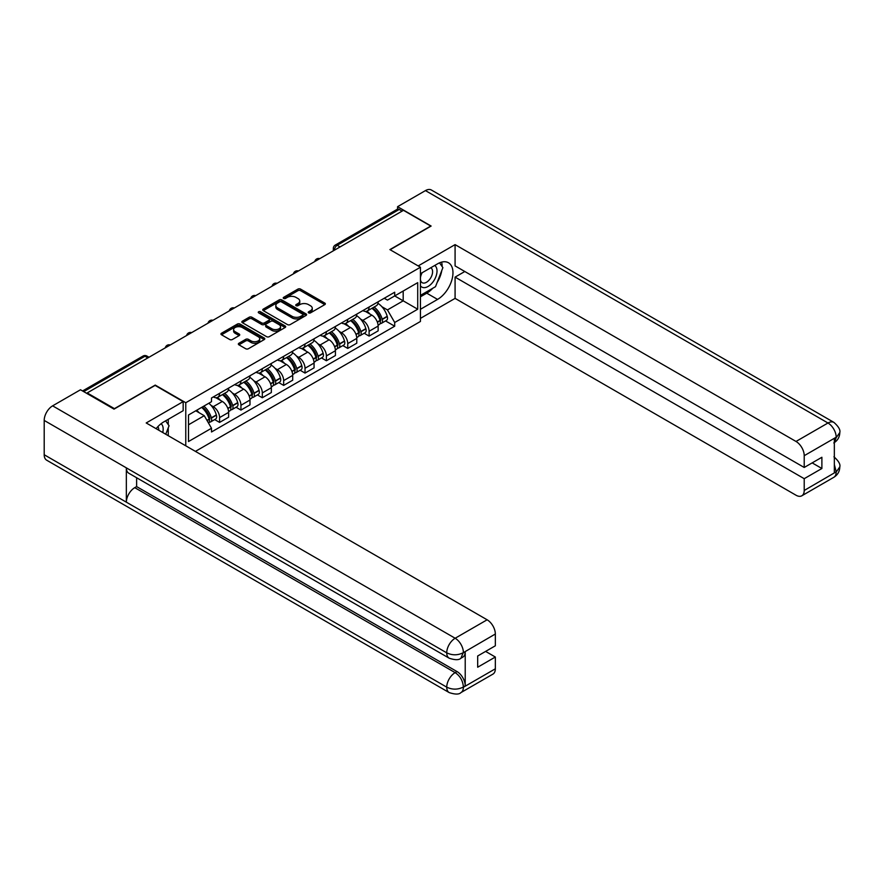 <?xml version="1.0" encoding="UTF-8"?>
<svg xmlns="http://www.w3.org/2000/svg" width="884" height="884" viewBox="0 0 884 884"><rect width="100%" height="100%" fill="white"/><g stroke="black" fill="none" stroke-linecap="round" stroke-linejoin="round"><path stroke-width="1.33" d="M308.627 312.87A1.326 0.773 0 0 0 310.505 312.87L324.782 304.626A1.901 1.094 0 0 0 325.345 303.853A1.901 1.094 0 0 0 324.782 303.079L300.593 289.112A1.901 1.094 0 0 0 297.908 289.112L283.631 297.356A1.326 0.773 0 0 0 283.234 297.897A1.326 0.773 0 0 0 283.631 298.438A1.326 0.773 0 0 0 285.51 298.438L287.355 297.367A6.077 3.514 0 0 1 295.952 297.367L297.974 298.538A6.077 3.514 0 0 1 299.753 301.024A6.077 3.514 0 0 1 297.974 303.499L296.129 304.571A1.326 0.773 0 0 0 295.731 305.113A1.326 0.773 0 0 0 296.129 305.654A1.326 0.773 0 0 0 298.007 305.654L299.853 304.593A6.077 3.514 0 0 1 308.461 304.593L310.472 305.753A6.077 3.514 0 0 1 312.251 308.24A6.077 3.514 0 0 1 310.472 310.715L308.627 311.787A1.326 0.773 0 0 0 308.229 312.328A1.326 0.773 0 0 0 308.627 312.87L308.627 311.787M238.912 343.268A1.901 1.094 0 0 0 238.348 344.042A1.901 1.094 0 0 0 238.912 344.815L245.697 348.738A1.901 1.094 0 0 0 248.382 348.738L264.239 339.578A1.901 1.094 0 0 0 264.802 338.804A1.901 1.094 0 0 0 264.239 338.031L240.05 324.063A1.901 1.094 0 0 0 237.365 324.063L221.508 333.224A1.901 1.094 0 0 0 220.945 333.997A1.901 1.094 0 0 0 221.508 334.771L229.696 339.5A1.901 1.094 0 0 0 232.393 339.5L239.177 335.589A1.901 1.094 0 0 0 239.73 334.815A1.901 1.094 0 0 0 239.177 334.03L235.111 331.688A5.083 2.939 0 0 1 233.619 329.61A5.083 2.939 0 0 1 236.757 326.903A5.083 2.939 0 0 1 242.304 327.533L258.227 336.727A5.083 2.939 0 0 1 259.719 338.804A5.083 2.939 0 0 1 256.581 341.522A5.083 2.939 0 0 1 251.034 340.881L248.382 339.346A1.901 1.094 0 0 0 245.697 339.346L238.912 343.268L238.912 344.815M185.773 402.728L155.241 385.092L114.434 408.651L87.196 392.927L403.469 210.326L430.718 226.05L389.91 249.608L420.441 267.233L185.773 402.728L185.773 445.801M287.488 324.605A1.901 1.094 0 0 0 290.173 324.605L306.041 315.455A1.901 1.094 0 0 0 306.593 314.671A1.901 1.094 0 0 0 306.041 313.897L281.841 299.93A1.901 1.094 0 0 0 279.156 299.93L263.299 309.091A1.901 1.094 0 0 0 262.747 309.864A1.901 1.094 0 0 0 263.299 310.638L287.488 324.605M259.2 313.157A1.326 0.773 0 0 1 260.548 313.345L260.548 311.765L285.134 325.964A1.901 1.094 0 0 1 285.698 326.737A1.901 1.094 0 0 1 285.134 327.511L269.277 336.671A1.901 1.094 0 0 1 266.592 336.671L242.404 322.704L242.404 321.157A1.901 1.094 0 0 0 241.84 321.931A1.901 1.094 0 0 0 242.404 322.704M242.404 321.157L249.189 317.234A1.901 1.094 0 0 1 251.874 317.234L261.686 322.903A1.901 1.094 0 0 0 264.371 322.903L268.88 320.295A1.901 1.094 0 0 0 269.432 319.522A1.901 1.094 0 0 0 268.88 318.748L258.658 312.848A1.326 0.773 0 0 1 258.272 312.306A1.326 0.773 0 0 1 259.1 311.599A1.326 0.773 0 0 1 260.548 311.765M195.419 451.381L420.441 321.467L420.441 267.233M87.196 392.927L87.196 393.634M340.075 246.923L337.202 245.266A3.867 2.232 60 0 0 335.268 245.067L397.292 209.265A3.867 2.232 60 0 1 399.225 209.453L337.202 245.266A3.867 2.232 120 0 0 334.461 250.006L334.461 250.161M402.098 211.11L399.225 209.453M369.103 307.002A8.906 5.138 60 0 1 367.258 311.002L376.297 305.776A8.906 5.138 -120 0 0 378.142 301.787M360.528 319.047L362.805 320.362A8.906 5.138 60 0 1 369.103 331.268L378.142 326.052A8.906 5.138 -120 0 0 371.844 315.146L365.368 311.411M378.142 326.052L378.142 330.87L369.103 336.086L364.197 333.257M367.258 311.002A8.906 5.138 60 0 1 362.871 310.593M369.103 331.268L369.103 336.086M347.743 319.334A8.906 5.138 60 0 1 345.898 323.323L354.937 318.107A8.906 5.138 -120 0 0 356.782 314.118M342.848 345.589L347.743 348.418L356.782 343.202L356.782 338.384A8.906 5.138 -120 0 0 350.484 327.467L344.009 323.743M345.898 323.323A8.906 5.138 60 0 1 341.511 322.925M339.169 331.378L341.445 332.693A8.906 5.138 60 0 1 347.743 343.6L347.743 348.418M326.384 331.666A8.906 5.138 60 0 1 324.538 335.655L333.577 330.439A8.906 5.138 -120 0 0 335.423 326.439M321.489 357.921L326.384 360.749L335.423 355.534L335.423 350.716A8.906 5.138 -120 0 0 329.124 339.799L322.66 336.075M324.538 335.655A8.906 5.138 60 0 1 320.152 335.257M317.809 343.71L320.085 345.025A8.906 5.138 60 0 1 326.384 355.932L326.384 360.749M305.024 343.998A8.906 5.138 60 0 1 303.179 347.987L312.218 342.771A8.906 5.138 -120 0 0 314.063 338.771M300.129 370.252L305.024 373.081L314.063 367.866L314.063 363.048A8.906 5.138 -120 0 0 307.765 352.13L301.3 348.395M303.179 347.987A8.906 5.138 60 0 1 298.792 347.589M296.449 356.042L298.726 357.357A8.906 5.138 60 0 1 305.024 368.263L305.024 373.081M283.665 356.329A8.906 5.138 60 0 1 281.819 360.318L290.858 355.103A8.906 5.138 -120 0 0 292.703 351.103M278.769 382.584L283.665 385.413L292.703 380.197L292.703 375.38A8.906 5.138 -120 0 0 286.405 364.462L279.941 360.727M281.819 360.318A8.906 5.138 60 0 1 277.432 359.921M275.09 368.363L277.366 369.689A8.906 5.138 60 0 1 283.665 380.595L283.665 385.413M262.305 368.661A8.906 5.138 60 0 1 260.46 372.65L269.498 367.435A8.906 5.138 -120 0 0 271.344 363.434M257.41 394.916L262.305 397.745L271.344 392.529L271.344 387.711A8.906 5.138 -120 0 0 265.045 376.794L258.581 373.059M260.46 372.65A8.906 5.138 60 0 1 256.073 372.252M253.73 380.695L256.006 382.021A8.906 5.138 60 0 1 262.305 392.927L262.305 397.745M240.945 380.982A8.906 5.138 60 0 1 239.1 384.982L248.139 379.766A8.906 5.138 -120 0 0 249.984 375.766M236.05 407.248L240.945 410.077L249.984 404.861L249.984 400.043A8.906 5.138 -120 0 0 243.686 389.126L237.221 385.391M239.1 384.982A8.906 5.138 60 0 1 234.724 384.584M232.37 393.026L234.647 394.341A8.906 5.138 60 0 1 240.945 405.259L240.945 410.077M219.586 393.314A8.906 5.138 60 0 1 217.74 397.314L226.779 392.098A8.906 5.138 -120 0 0 228.625 388.098M214.69 419.58L219.586 422.408L228.625 417.193L228.625 412.375A8.906 5.138 -120 0 0 222.326 401.458L215.862 397.723M217.74 397.314A8.906 5.138 60 0 1 213.364 396.916M211.011 405.358L213.287 406.673A8.906 5.138 60 0 1 219.586 417.591L219.586 422.408M384.231 298.262L387.446 300.118L417.712 282.648L403.192 291.035L403.192 300.836L387.446 309.919L381.888 306.715M188.513 424.784L204.259 415.69L211.508 428.254L188.513 441.536L188.513 414.983L211.508 401.701L211.508 397.988L394.706 292.217L394.706 295.93L417.712 309.212L394.706 322.494L387.446 309.919M417.712 282.648L417.712 309.212M211.508 428.254L211.508 431.978L394.706 326.207L394.706 322.494M204.259 415.69L195.762 410.784M385.557 320.925L394.706 326.207M309.157 313.058L310.472 312.295A6.077 3.514 0 0 0 312.251 309.82L312.251 308.24M299.753 301.024L299.753 302.604A6.077 3.514 0 0 1 297.974 305.079L296.659 305.842M324.782 303.079L324.782 304.626L300.593 290.692A1.901 1.094 0 0 0 297.908 290.692L284.162 298.626M306.041 313.897L306.041 315.455L281.841 301.51A1.901 1.094 0 0 0 279.156 301.51L263.322 310.66M302.682 315.223A1.326 0.773 0 0 0 303.068 314.671A1.326 0.773 0 0 0 302.682 314.129L281.443 301.875A1.326 0.773 0 0 0 279.565 301.875L277.609 303.002A6.077 3.514 0 0 0 275.83 305.477A6.077 3.514 0 0 0 277.609 307.964L292.129 316.339A6.077 3.514 0 0 0 300.726 316.339L302.682 315.223L302.682 316.803A1.326 0.773 0 0 0 303.068 316.251L303.068 314.671M275.83 305.477L275.83 307.057A6.077 3.514 0 0 0 277.609 309.544L277.609 307.964M302.682 316.803L300.726 317.92A6.077 3.514 0 0 1 292.129 317.92L277.609 309.544M242.426 322.715L249.189 318.815L249.189 317.234M269.432 319.522L269.432 321.102A1.901 1.094 0 0 1 268.88 321.887L264.371 324.483A1.901 1.094 0 0 1 261.686 324.483L251.874 318.815A1.901 1.094 0 0 0 249.189 318.815M260.548 313.345L285.112 327.533M271.863 328.782A5.083 2.939 0 0 0 277.41 329.412A5.083 2.939 0 0 0 280.548 326.704A5.083 2.939 0 0 0 279.057 324.627L273.443 321.389A1.901 1.094 0 0 0 270.758 321.389L266.261 323.986A1.901 1.094 0 0 0 265.697 324.759A1.901 1.094 0 0 0 266.261 325.533L271.863 328.782L271.863 330.362A5.083 2.939 0 0 0 277.41 330.992A5.083 2.939 0 0 0 280.548 328.284L280.548 326.704M265.697 324.759L265.697 326.34A1.901 1.094 0 0 0 266.261 327.113L266.261 325.533M271.863 330.362L266.261 327.113M259.719 338.804L259.719 340.384A5.083 2.939 0 0 1 256.581 343.103A5.083 2.939 0 0 1 251.034 342.462L248.382 340.926A1.901 1.094 0 0 0 245.697 340.926L238.934 344.837M233.619 329.61L233.619 331.191A5.083 2.939 0 0 0 235.111 333.268L235.111 331.688M239.177 334.03L239.177 335.589L235.111 333.268M264.217 339.6L240.05 325.643A1.901 1.094 0 0 0 237.365 325.643L221.53 334.782M372.462 307.986A12.199 7.039 60 0 1 372.529 308.03A12.199 7.039 60 0 1 380.551 318.969L380.628 319.223A2.376 1.37 60 0 1 380.253 321.091A2.376 1.37 60 0 1 380.197 321.113M371.932 308.295A14.719 8.497 60 0 1 380.021 320.439L380.087 320.693A4.884 2.818 60 0 1 379.313 324.527L378.098 325.235M380.153 323.456A4.884 2.818 -120 0 0 381.512 323.268A4.884 2.818 -120 0 0 382.275 319.433L382.208 319.179A14.719 8.497 -120 0 0 374.12 307.035M377.954 303.345A14.719 8.497 60 0 1 387.203 316.295L387.28 316.549A4.884 2.818 60 0 1 386.507 320.384L381.512 323.268M366.915 311.168A14.719 8.497 60 0 1 369.987 314.074M377.137 314.085L379.015 315.168M432.784 288.261A21.78 12.575 120 0 1 426.74 293.168L437.558 299.411A21.78 12.575 120 0 0 451.79 280.217A21.78 12.575 120 0 0 448.453 262.758A21.78 12.575 120 0 0 437.558 263.841L420.441 273.72M437.558 299.411L420.441 309.289M420.441 318.384L455.083 298.383L455.083 277.123L804.219 478.686L804.219 490.465L836.386 471.724L834.341 472.686L834.341 438.696L836.187 437.226L804.219 455.691A11.614 6.707 -120 0 0 796.009 441.459L827.976 423.005L425.447 190.601L397.579 206.69L431.127 226.05L390.12 249.73M464.807 271.51L455.083 277.123M812.164 462.884L821.888 468.498L821.888 457.271L804.219 467.47L455.083 265.896L455.083 244.625L796.009 441.459M418.187 265.929L455.083 244.625M455.083 298.383L796.009 495.217A11.614 6.707 -120 0 0 801.821 495.791A11.614 6.707 -120 0 0 804.219 490.465M425.447 190.601A11.912 6.873 -60 0 1 431.392 190.016L833.932 422.408A11.912 6.873 -60 0 0 827.976 423.005A11.614 6.707 60 0 1 836.187 437.226M397.579 209.132L397.579 206.69M804.219 467.47L804.219 455.691M821.888 468.498L804.219 478.686M437.105 282.56A21.78 12.575 120 0 0 441.79 270.471M442.144 266.57A21.78 12.575 120 0 0 441.602 262.128M426.74 293.168L420.441 296.803M834.341 464.553L836.187 471.614M833.932 456.796C838.607 460.995 840.562 464.354 839.8 466.874L836.408 471.724M833.932 422.408C838.596 426.574 840.551 429.967 839.8 432.574L836.397 437.348M449.205 658.204A11.912 6.873 -60 0 1 446.729 652.834C452.21 655.464 457.691 655.442 463.15 652.768L460.962 658.193C459.017 660.171 455.094 660.171 449.205 658.204L128.821 473.238A11.912 6.873 -60 0 1 126.346 467.857L44.2 420.43A11.912 6.873 -60 0 1 52.62 405.844L80.488 389.767L114.025 409.126L155.098 385.413L183.165 401.623L183.165 410.706L163.728 421.933A21.78 12.575 120 0 0 156.103 428.674M183.165 401.623L146.203 422.961L487.128 619.794A11.614 6.707 60 0 1 495.338 634.016L495.338 645.795L477.68 655.994L477.68 667.221L495.338 657.022L495.338 668.801A11.614 6.707 60 0 1 492.929 674.116L460.962 692.581A11.614 6.707 -120 0 0 463.371 687.255L495.338 668.801M167.772 435.414L172.358 438.055M168.247 435.138L168.247 427.834M168.247 424.574L168.247 419.325M460.962 692.581C459.105 694.548 455.183 694.548 449.205 692.592L46.664 460.188A11.912 6.873 -60 0 1 44.2 454.741L126.346 502.167A11.912 6.873 -60 0 1 134.766 487.659L455.149 672.636L457.006 671.564A11.614 6.707 60 0 1 465.216 685.796L465.216 651.806A11.614 6.707 60 0 1 462.807 657.121L460.962 658.193M44.2 420.43L44.2 454.741M52.62 405.844L455.149 638.248A11.912 6.873 -60 0 0 446.729 652.834L126.346 467.857L126.346 502.167L446.729 687.144C452.199 689.785 457.68 689.785 463.161 687.144L463.371 687.255M495.338 657.022L485.614 651.409M136.622 477.736L136.622 486.598L457.006 671.564M136.622 486.598L134.766 487.659M420.441 285.819A12.586 7.271 120 0 0 430.453 284.736A12.586 7.271 120 0 0 437.016 271.034A12.586 7.271 120 0 0 434.729 265.476M421.502 273.112A12.586 7.271 120 0 0 420.441 275.377M420.441 279.587A8.619 4.973 120 0 0 422.187 282.692A8.619 4.973 120 0 0 428.828 280.383A8.619 4.973 120 0 0 432.585 271.719A8.619 4.973 120 0 0 430.795 267.775A8.619 4.973 120 0 0 430.773 267.753M422.209 272.703A8.619 4.973 120 0 0 420.441 277.863M439.525 262.846L442.895 267.631L435.503 286.681L420.718 295.223M162.755 432.519A12.586 7.271 120 0 0 163.175 429.127A12.586 7.271 120 0 0 161.087 423.723M158.744 430.199A8.619 4.973 120 0 0 158.755 429.812A8.619 4.973 120 0 0 157.86 426.663M165.628 420.839L169.065 425.734L165.761 434.254M351.103 320.317A12.199 7.039 60 0 1 351.169 320.362A12.199 7.039 60 0 1 359.191 331.301L359.269 331.555A2.376 1.37 60 0 1 358.893 333.423A2.376 1.37 60 0 1 358.838 333.445M350.572 320.627A14.719 8.497 60 0 1 358.661 332.771L358.727 333.025A4.884 2.818 60 0 1 357.954 336.859L356.738 337.566M358.793 335.787A4.884 2.818 -120 0 0 360.153 335.6A4.884 2.818 -120 0 0 360.926 331.765L360.849 331.511A14.719 8.497 -120 0 0 352.76 319.367M356.595 315.676A14.719 8.497 60 0 1 365.843 328.627L365.921 328.87A4.884 2.818 60 0 1 365.147 332.716L360.153 335.6M345.556 323.5A14.719 8.497 60 0 1 348.627 326.395M355.777 326.417L357.655 327.5M329.743 332.649A12.199 7.039 60 0 1 329.809 332.693A12.199 7.039 60 0 1 337.832 343.633L337.909 343.887A2.376 1.37 60 0 1 337.533 345.754A2.376 1.37 60 0 1 337.478 345.777M329.213 332.959A14.719 8.497 60 0 1 337.301 345.103L337.368 345.357A4.884 2.818 60 0 1 336.594 349.191L335.379 349.898M337.434 348.119A4.884 2.818 -120 0 0 338.793 347.931A4.884 2.818 -120 0 0 339.567 344.097L339.489 343.843A14.719 8.497 -120 0 0 331.401 331.699M335.235 328.008A14.719 8.497 60 0 1 344.484 340.959L344.561 341.202A4.884 2.818 60 0 1 343.788 345.047L338.793 347.931M324.196 335.832A14.719 8.497 60 0 1 327.268 338.727M334.417 338.749L336.296 339.832M308.383 344.981A12.199 7.039 60 0 1 308.45 345.025A12.199 7.039 60 0 1 316.472 355.965L316.549 356.219A2.376 1.37 60 0 1 316.174 358.086A2.376 1.37 60 0 1 316.118 358.108M307.853 345.29A14.719 8.497 60 0 1 315.942 357.434L316.008 357.688A4.884 2.818 60 0 1 315.245 361.523L314.019 362.23M316.074 360.451A4.884 2.818 -120 0 0 317.433 360.263A4.884 2.818 -120 0 0 318.207 356.429L318.129 356.175A14.719 8.497 -120 0 0 310.041 344.031M313.875 340.34A14.719 8.497 60 0 1 323.124 353.291L323.201 353.534A4.884 2.818 60 0 1 322.428 357.379L317.433 360.263M302.836 348.163A14.719 8.497 60 0 1 305.908 351.058M313.058 351.081L314.936 352.163M287.024 357.313A12.199 7.039 60 0 1 287.09 357.357A12.199 7.039 60 0 1 295.112 368.296L295.19 368.551A2.376 1.37 60 0 1 294.814 370.418A2.376 1.37 60 0 1 294.759 370.44M286.493 357.622A14.719 8.497 60 0 1 294.582 369.766L294.648 370.02A4.884 2.818 60 0 1 293.886 373.855L292.67 374.562M294.715 372.783A4.884 2.818 -120 0 0 296.074 372.595A4.884 2.818 -120 0 0 296.847 368.75L296.77 368.506A14.719 8.497 -120 0 0 288.681 356.363M292.516 352.672A14.719 8.497 60 0 1 301.764 365.622L301.842 365.865A4.884 2.818 60 0 1 301.068 369.711L296.074 372.595M281.477 360.495A14.719 8.497 60 0 1 284.549 363.39M291.698 363.412L293.576 364.495M265.664 369.645A12.199 7.039 60 0 1 265.73 369.689A12.199 7.039 60 0 1 273.753 380.628L273.83 380.882A2.376 1.37 60 0 1 273.454 382.75A2.376 1.37 60 0 1 273.399 382.772M265.134 369.954A14.719 8.497 60 0 1 273.222 382.098L273.3 382.352A4.884 2.818 60 0 1 272.526 386.186L271.311 386.894M273.355 385.104A4.884 2.818 -120 0 0 274.714 384.927A4.884 2.818 -120 0 0 275.488 381.081L275.41 380.838A14.719 8.497 -120 0 0 267.322 368.694M271.156 365.004A14.719 8.497 60 0 1 280.416 377.943L280.482 378.197A4.884 2.818 60 0 1 279.709 382.043L274.714 384.927M260.117 372.827A14.719 8.497 60 0 1 263.189 375.722M270.349 375.744L272.217 376.827M244.315 381.976A12.199 7.039 60 0 1 244.371 382.021A12.199 7.039 60 0 1 252.393 392.96L252.47 393.214A2.376 1.37 60 0 1 252.095 395.082A2.376 1.37 60 0 1 252.039 395.104M243.774 382.286A14.719 8.497 60 0 1 251.863 394.43L251.94 394.684A4.884 2.818 60 0 1 251.167 398.518L249.951 399.225M251.995 397.435A4.884 2.818 -120 0 0 253.354 397.259A4.884 2.818 -120 0 0 254.128 393.413L254.051 393.17A14.719 8.497 -120 0 0 245.962 381.026M249.796 377.335A14.719 8.497 60 0 1 259.056 390.275L259.123 390.529A4.884 2.818 60 0 1 258.349 394.374L253.354 397.259M238.757 385.159A14.719 8.497 60 0 1 241.829 388.054M248.99 388.076L250.857 389.159M222.956 394.308A12.199 7.039 60 0 1 223.011 394.341A12.199 7.039 60 0 1 231.044 405.292L231.111 405.546A2.376 1.37 60 0 1 230.735 407.413A2.376 1.37 60 0 1 230.68 407.436M222.414 394.618A14.719 8.497 60 0 1 230.503 406.762L230.58 407.016A4.884 2.818 60 0 1 229.807 410.85L228.591 411.557M230.636 409.767A4.884 2.818 -120 0 0 231.995 409.59A4.884 2.818 -120 0 0 232.768 405.745L232.691 405.502A14.719 8.497 -120 0 0 224.613 393.358M228.437 389.667A14.719 8.497 60 0 1 237.697 402.607L237.763 402.861A4.884 2.818 60 0 1 236.989 406.706L231.995 409.59M217.398 397.491A14.719 8.497 60 0 1 220.47 400.386M227.63 400.408L229.497 401.491M202.248 407.049A12.199 7.039 60 0 1 209.685 417.624L209.751 417.878A2.376 1.37 60 0 1 209.375 419.734A2.376 1.37 60 0 1 209.32 419.767M201.629 407.402A14.719 8.497 60 0 1 209.143 419.093L209.221 419.347A4.884 2.818 60 0 1 208.547 423.127M209.287 422.099A4.884 2.818 -120 0 0 210.635 421.922A4.884 2.818 -120 0 0 211.409 418.077L211.331 417.823A14.719 8.497 -120 0 0 203.817 406.143M208.823 403.248A14.719 8.497 60 0 1 216.337 414.939L216.403 415.193A4.884 2.818 60 0 1 215.63 419.038L210.635 421.922M196.635 410.286A14.719 8.497 60 0 1 199.11 412.717M206.27 412.74L208.149 413.822M334.594 250.084L334.461 250.006A3.867 2.232 0 0 1 333.323 248.426L333.323 250.813M240.945 405.259L249.984 400.043M262.305 392.927L271.344 387.711M283.665 380.595L292.703 375.38M305.024 368.263L314.063 363.048M326.384 355.932L335.423 350.716M347.743 343.6L356.782 338.384M219.586 417.591L228.625 412.375M213.287 406.673L222.326 401.458M234.647 394.341L243.686 389.126M256.006 382.021L265.045 376.794M277.366 369.689L286.405 364.462M298.726 357.357L307.765 352.13M320.085 345.025L329.124 339.799M341.445 332.693L350.484 327.467M362.805 320.362L371.844 315.146M319.433 258.835A3.867 2.232 120 0 0 317.721 259.83M298.074 271.167A3.867 2.232 120 0 0 296.361 272.161M276.714 283.499A3.867 2.232 120 0 0 275.012 284.493M255.354 295.831A3.867 2.232 120 0 0 253.653 296.825M233.995 308.162A3.867 2.232 120 0 0 232.293 309.157M212.635 320.494A3.867 2.232 120 0 0 210.933 321.489M191.287 332.826A3.867 2.232 120 0 0 189.574 333.809M169.927 345.158A3.867 2.232 120 0 0 168.214 346.141M147.849 357.909L144.965 356.241L83.704 391.623M148.976 357.247L146.91 356.053A3.867 2.232 120 0 0 144.965 356.241A3.867 2.232 60 0 0 143.031 356.053L82.566 390.96M310.472 312.295L310.472 310.715M296.129 305.654L296.129 304.571M297.974 305.079L297.974 303.499M283.631 298.438L283.631 297.356M297.908 290.692L297.908 289.112M300.593 290.692L300.593 289.112M263.299 310.638L263.299 309.091M279.156 301.51L279.156 299.93M281.841 301.51L281.841 299.93M292.129 317.92L292.129 316.339M300.726 317.92L300.726 316.339M251.874 318.815L251.874 317.234M261.686 324.483L261.686 322.903M264.371 324.483L264.371 322.903M268.88 321.887L268.88 320.295M285.134 327.511L285.134 325.964M245.697 340.926L245.697 339.346M248.382 340.926L248.382 339.346M251.034 342.462L251.034 340.881M221.508 334.771L221.508 333.224M237.365 325.643L237.365 324.063M240.05 325.643L240.05 324.063M264.239 339.578L264.239 338.031M377.413 322.24L380.087 320.693M382.275 319.433L387.28 316.549M382.208 319.179L387.203 316.295M377.324 321.997L380.739 319.997M839.8 466.918C839.667 471.47 837.667 474.94 833.789 477.327A11.614 6.707 -120 0 0 836.187 472.012M834.341 442.553L836.187 437.624M465.216 685.796L463.172 687.133M495.338 634.016L463.172 652.757M463.371 652.867L465.216 651.806M463.371 652.48A11.614 6.707 60 0 0 455.149 638.248L487.128 619.794M449.205 692.592A11.912 6.873 -60 0 1 446.729 687.144A11.912 6.873 -60 0 1 455.149 672.636C460.1 675.951 462.84 680.691 463.371 686.868M356.053 334.572L358.727 333.025M360.926 331.765L365.921 328.87M360.849 331.511L365.843 328.627M358.65 332.749L359.379 332.329M355.965 334.329L358.661 332.771M334.693 346.904L337.368 345.357M339.567 344.097L344.561 341.202M339.489 343.843L344.484 340.959M334.605 346.661L338.019 344.661M313.334 359.236L316.008 357.688M318.207 356.429L323.201 353.534M318.129 356.175L323.124 353.291M313.245 358.992L316.66 356.992M291.974 371.567L294.648 370.02M296.847 368.75L301.842 365.865M296.77 368.506L301.764 365.622M294.571 369.744L295.3 369.324M291.886 371.324L294.582 369.766M270.615 383.899L273.3 382.352M275.488 381.081L280.482 378.197M275.41 380.838L280.416 377.943M273.222 382.076L273.941 381.656M270.526 383.656L273.222 382.098M249.255 396.231L251.94 394.684M254.128 393.413L259.123 390.529M254.051 393.17L259.056 390.275M249.166 395.988L252.592 393.988M227.895 408.563L230.58 407.016M232.768 405.745L237.763 402.861M232.691 405.502L237.697 402.607M227.807 408.32L231.232 406.32M207.077 420.585L209.221 419.347M211.409 418.077L216.403 415.193M211.331 417.823L216.337 414.939M206.955 420.364L209.873 418.651M319.765 258.647A3.867 3.867 0 0 0 314.792 261.52M298.405 270.979A3.867 3.867 0 0 0 293.433 273.852M277.046 283.311A3.867 3.867 0 0 0 272.073 286.184M255.686 295.643A3.867 3.867 0 0 0 250.713 298.516M234.326 307.975A3.867 3.867 0 0 0 229.354 310.848M212.967 320.306A3.867 3.867 0 0 0 208.005 323.179M191.607 332.638A3.867 3.867 0 0 0 186.646 335.511M170.247 344.97A3.867 3.867 0 0 0 165.286 347.843M146.91 356.053A3.867 3.867 0 0 0 143.031 356.053M335.268 245.067A3.867 3.867 0 0 0 333.323 248.426M801.821 495.791L833.789 477.327M839.8 432.608C839.645 437.127 837.634 440.563 833.789 442.939"/></g></svg>
